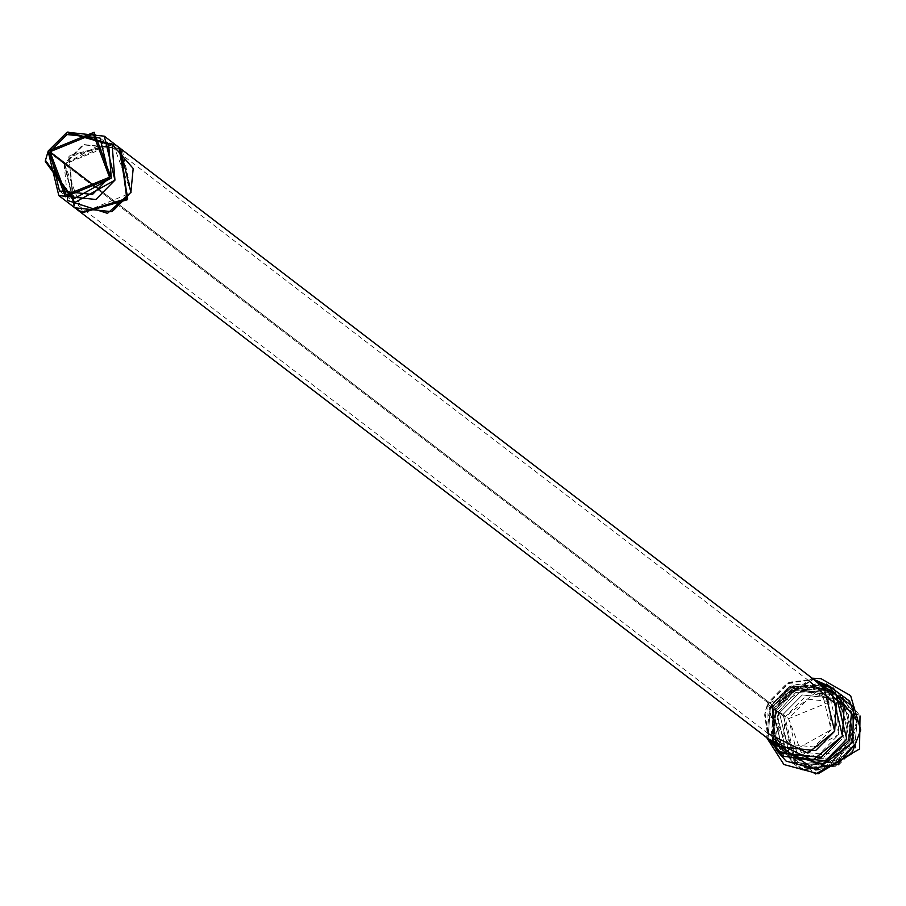 <?xml version="1.0" encoding="UTF-8"?>
<svg xmlns="http://www.w3.org/2000/svg" width="906" height="906" viewBox="0 0 906 906"><rect width="100%" height="100%" fill="white"/><g stroke="black" fill="none" stroke-linecap="round" stroke-linejoin="round"><path stroke-width="0.68" stroke-dasharray="4.53 3.4" d="M67.871 132.016L48.199 150.996L64.122 163.805L48.188 151.608L67.338 132.253M120.249 148.391L83.193 144.496L64.122 163.805L74.768 207.78M122.31 150.045L131.37 192.74L112.299 212.049L75.243 208.154L64.609 164.179L83.68 144.869L120.725 148.765L122.072 149.784M824.018 687.292L786.974 683.396L767.903 702.716L64.609 164.179L767.903 702.716L778.548 746.691M767.982 733.486L765.015 712.603L767.903 702.716L767.869 704.007L772.071 707.586L790.021 687.461L827.382 684.608L790.021 687.461L772.071 707.586L770.383 707.246L784.981 717.11L815.604 692.535L860.032 715.944L847.654 699.896L806.283 695.548L784.981 717.11L796.872 766.216L815.593 773.984L783.463 747.439L784.981 717.11L779.432 712.863L791.312 761.969L832.682 766.317L853.984 744.743L842.104 695.638L800.734 691.289L779.432 712.863L776.148 711.04L773.758 740.496L802.263 769.738M788.605 718.662L806.952 767.45L855.921 747.45L837.574 698.673L788.605 718.662L807.835 699.194L845.185 703.113L855.921 747.45L836.691 766.929L799.341 762.999L788.605 718.662L783.056 714.404L793.781 758.741L831.13 762.671L850.36 743.203L839.635 698.866L802.286 694.936L783.056 714.404L788.605 718.662M783.056 714.404L802.286 694.936L839.635 698.866L850.36 743.203L831.13 762.671L793.781 758.741L783.056 714.404L778.39 711.822L775.717 737.382L798.322 764.845L834.245 762.41L851.538 743.113L854.211 717.563L831.606 690.089L795.683 692.524L778.39 711.822L783.056 714.404M779.454 747.529L778.39 711.822L773.939 708.888L771.165 735.434L794.641 763.951L831.946 761.425L849.907 741.391L852.682 714.845L829.205 686.329L791.901 688.854L773.43 708.9L778.39 711.822L795.683 692.524L831.606 690.089L854.211 717.563L851.538 743.113L824.415 766.544L780.553 749.432M773.565 742.875L773.939 708.888L775.627 709.239L773.067 733.803L794.8 760.213L829.33 757.869L845.966 739.319L848.537 714.755L826.793 688.345L792.263 690.678L775.627 709.239L773.939 708.888L791.901 688.854L829.205 686.329L852.682 714.845L849.907 741.391L822.976 765.355L777.62 750.145M775.627 709.239L792.263 690.678L826.793 688.345L848.537 714.755L845.966 739.319L829.33 757.869L794.8 760.213L773.067 733.803L775.627 709.239L786.578 753.226L823.928 757.156L843.158 737.677L832.433 693.339L795.072 689.421L775.627 709.239M771.584 705.627L782.308 749.964L819.658 753.883L838.899 734.415L828.163 690.078L790.813 686.148L771.584 705.627L775.842 708.888L795.072 689.421L832.433 693.339L843.158 737.677L823.928 757.156L786.578 753.226L775.842 708.888L771.584 705.627L791.436 685.876L836.023 698.435L838.899 734.415L798.503 756.872L768.673 715.593L771.606 704.324L769.035 713.147L795.423 749.647L831.13 729.794L828.594 697.971L789.16 686.861L771.606 704.324L771.584 705.627M99.807 189.909L771.606 704.324L788.616 687.11L821.64 690.587L831.13 729.794L814.132 747.008L781.097 743.532L771.606 704.324L99.807 189.909M48.188 151.608L45.3 161.495M854.811 744.687L836.215 765.434L797.586 768.05L773.282 738.515L776.148 711.04L794.755 690.293L833.373 687.677L857.688 717.212L854.811 744.687L857.688 717.212L833.373 687.677L794.755 690.293L776.148 711.04L770.383 707.246L768.05 738.65L770.383 707.246L813.531 679.262L770.383 707.246L772.071 707.586L776.827 750.632L772.071 707.586L793.52 685.774L834.89 690.123L793.52 685.774L772.229 707.337L767.869 704.007L764.653 715.049L768.107 738.696L767.869 704.007L813.588 679.307L789.862 682.139L767.869 704.007L767.903 702.716L787.586 683.124L808.526 680.542M772.229 707.337L784.109 756.442L772.229 707.337M770.383 707.246L769.726 707.246L770.383 707.246M779.432 712.863L800.734 691.289L842.104 695.638L853.984 744.743L832.682 766.317L791.312 761.969L779.432 712.863M119.388 147.735L112.706 143.941L68.935 155.719L73.42 206.761L68.935 155.719L112.706 143.941L118.901 147.361L112.706 143.941L107.248 142.367M67.69 200.52L64.122 163.805L111.381 143.454M105.164 141.948L64.711 163.85L75.221 208.187M74.983 207.995L68.754 156.976L113.193 144.314L120.509 148.55M64.609 164.179L82.797 212.57L131.37 192.74L113.171 144.348L64.609 164.179M75.243 208.154L76.591 209.184M796.034 760.474L799.341 762.999M793.781 758.741L845.377 750.757L839.635 698.866L845.185 703.113M775.966 749.806L773.43 708.9L795.343 686.454L826.351 683.985M856.702 721.289L847.608 752.456L819.885 769.375M828.163 690.078L832.433 693.339C809.579 680.463 790.813 685.751 776.136 709.228C769.613 726.872 773.09 741.538 786.578 753.226L782.308 749.964M769.035 713.147L768.673 715.593M789.16 686.861L791.436 685.876M59.479 190.973L781.097 743.532M100.022 138.018L821.64 690.587M787.586 683.124L789.862 682.139M765.015 712.603L764.653 715.049M772.569 742.116L772.422 707.586L818.05 682.716M832.671 688.537L834.89 690.123M784.109 756.442L782.003 754.709M812.161 678.209L769.726 707.246L766.68 737.597M796.872 766.216L791.312 761.969L821.21 769.534L848.605 753.226L857.201 722.524L842.104 695.638L847.654 699.896"/><path stroke-width="1.36" d="M67.338 132.253L104.303 136.183L114.949 180.158L95.877 199.479L58.822 195.583L48.188 151.608M58.822 195.583L74.768 207.78L111.812 211.676L130.883 192.366L120.249 148.391L104.303 136.183M74.745 207.814L82.786 212.604L127.372 199.739L120.747 148.731L122.31 150.045M76.591 209.184L778.548 746.691L815.593 750.587L834.664 731.267L824.018 687.292L122.072 149.784M860.032 715.944L859.545 749.002L815.593 773.984L859.545 749.002L860.032 715.944M780.553 749.432L779.454 747.529M777.62 750.145L773.565 742.875M49.989 151.766L59.479 190.973L92.514 194.439L109.513 177.225L100.022 138.018L66.999 134.552L49.989 151.766L99.807 189.909L49.989 151.766L93.295 134.088L109.513 177.225L66.217 194.903L49.989 151.766M48.199 150.996L65.402 196.738L111.313 177.995L94.111 132.253L48.199 150.996L66.806 132.48L108.618 144.247L111.313 177.995L73.443 199.048L45.47 160.351L48.199 150.996M45.47 160.351L45.3 161.495L74.892 202.434L114.949 180.158L112.095 144.473L67.871 132.016L66.806 132.48M808.526 680.542L836.204 704.63L834.664 731.267L807.914 753.135L767.982 733.486M768.107 738.696L812.739 760.281L842.433 735.899L844.199 706.295L813.588 679.307L830.542 686.793L842.433 735.899L821.13 757.461L779.76 753.113L768.107 738.696M784.109 756.442L825.479 760.791L846.782 739.228L834.89 690.123L846.782 739.228L825.479 760.791L784.109 756.442L779.76 753.113M776.827 750.632L822.365 764.324L848.752 740.383L851.504 713.396L827.382 684.608L851.504 713.396L848.752 740.383L822.365 764.324L776.827 750.632M768.05 738.65L815.966 770.066L852.693 742.456L853.577 706.759L813.531 679.262L853.577 706.759L852.693 742.456L815.966 770.066L768.05 738.65M802.263 769.738L837.937 764.381L854.811 744.687M82.299 212.231L127.701 198.199L118.901 147.361L120.272 148.358L126.897 199.365L82.299 212.231M111.381 143.454L133.193 168.493L130.883 192.366L107.474 213.352L67.69 200.52M107.248 142.367L105.164 141.948M120.272 148.358L119.388 147.735M120.509 148.55L127.519 199.535L82.786 212.604L74.983 207.995M793.781 758.741L796.034 760.474M826.351 683.985L849.59 701.085L856.702 721.289M819.885 769.375L817.506 769.726L786.125 761.119L775.966 749.806M830.542 686.793L834.89 690.123M818.05 682.716L832.671 688.537M782.003 754.709L772.569 742.116M766.68 737.597L783.905 764.539L818.175 773.735L851.64 753.826L860.7 729.998L850.632 695.649L821.029 678.673L812.161 678.209"/></g></svg>
